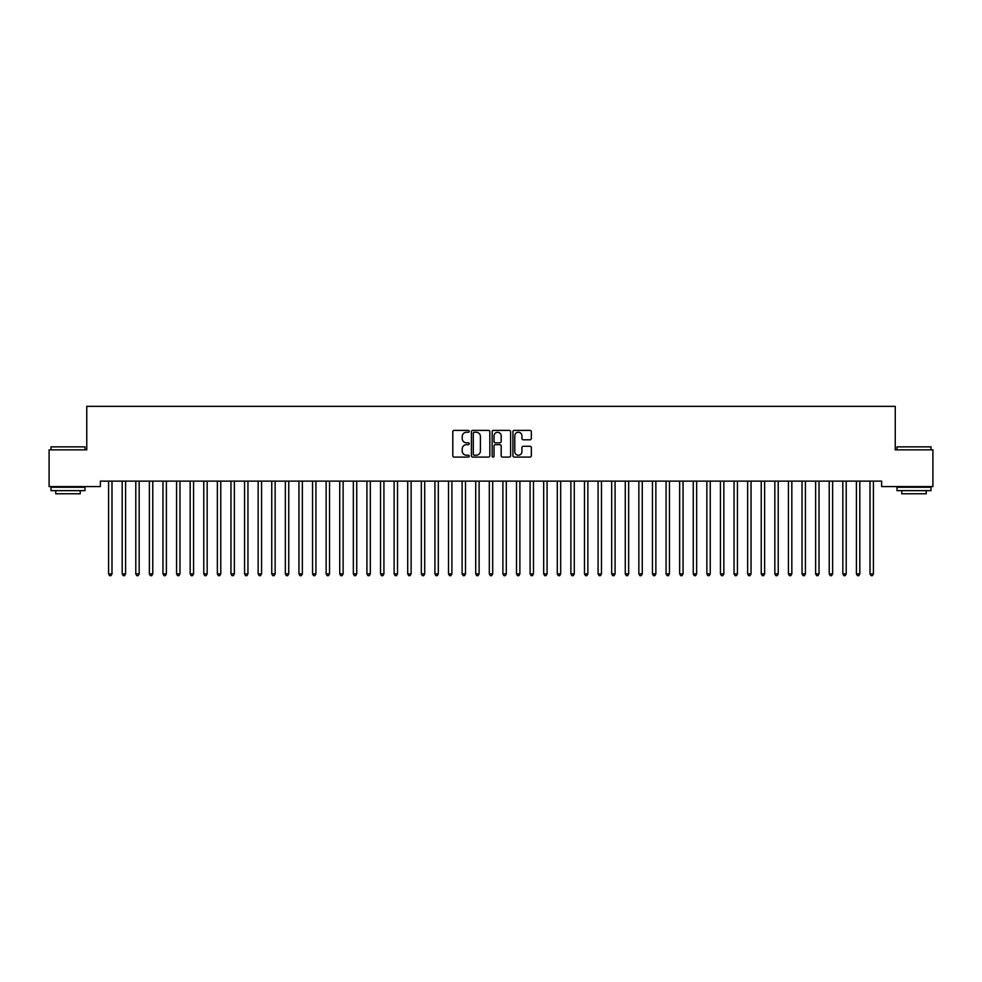 <?xml version="1.0" encoding="UTF-8"?>
<svg xmlns="http://www.w3.org/2000/svg" width="982" height="982" viewBox="0 0 982 982"><rect width="100%" height="100%" fill="white"/><g stroke="black" fill="none" stroke-linecap="round" stroke-linejoin="round"><path stroke-width="1.47" d="M469.249 431.319A0.933 0.933 0 0 0 468.316 430.386L454.126 430.386A1.338 1.338 0 0 0 452.8 431.724L452.8 455.746A1.338 1.338 0 0 0 454.126 457.084L468.316 457.084A0.933 0.933 0 0 0 469.249 456.151A0.933 0.933 0 0 0 468.316 455.218L466.475 455.218A4.272 4.272 0 0 1 462.203 450.947L462.203 448.946A4.272 4.272 0 0 1 466.475 444.674L468.316 444.674A0.933 0.933 0 0 0 469.249 443.741A0.933 0.933 0 0 0 468.316 442.808L466.475 442.808A4.272 4.272 0 0 1 462.203 438.537L462.203 436.536A4.272 4.272 0 0 1 466.475 432.264L468.316 432.264A0.933 0.933 0 0 0 469.249 431.319M530.01 439.801A1.338 1.338 0 0 0 531.336 438.463L531.336 431.724A1.338 1.338 0 0 0 530.01 430.386L514.261 430.386A1.338 1.338 0 0 0 512.923 431.724L512.923 455.746A1.338 1.338 0 0 0 514.261 457.084L530.01 457.084A1.338 1.338 0 0 0 531.336 455.746L531.336 447.608A1.338 1.338 0 0 0 530.01 446.27L523.259 446.27A1.338 1.338 0 0 0 521.933 447.608L521.933 451.646A3.572 3.572 0 0 1 518.361 455.218A3.572 3.572 0 0 1 514.789 451.646L514.789 435.824A3.572 3.572 0 0 1 518.361 432.264A3.572 3.572 0 0 1 521.933 435.824L521.933 438.463A1.338 1.338 0 0 0 523.259 439.801L530.01 439.801M881.64 481.131L100.36 481.131L100.36 486.569L49.1 486.569L49.1 449.854L86.76 449.854L86.76 406.352L895.24 406.352L895.24 449.854L932.9 449.854L932.9 486.569L881.64 486.569L881.64 481.131M489.834 431.724A1.338 1.338 0 0 0 488.496 430.386L472.747 430.386A1.338 1.338 0 0 0 471.409 431.724L471.409 455.746A1.338 1.338 0 0 0 472.747 457.084L488.496 457.084A1.338 1.338 0 0 0 489.834 455.746L489.834 431.724M493.504 430.386L509.253 430.386A1.338 1.338 0 0 1 510.591 431.724L510.591 455.746A1.338 1.338 0 0 1 509.253 457.084L502.514 457.084A1.338 1.338 0 0 1 501.176 455.746L501.176 446A1.338 1.338 0 0 0 499.838 444.674L495.37 444.674A1.338 1.338 0 0 0 494.032 446L494.032 456.151A0.933 0.933 0 0 1 493.099 457.084A0.933 0.933 0 0 1 492.166 456.151L492.166 431.724A1.338 1.338 0 0 1 493.504 430.386M474.22 432.264A0.933 0.933 0 0 0 473.287 433.197L473.287 454.285A0.933 0.933 0 0 0 474.22 455.218L476.147 455.218A4.272 4.272 0 0 0 480.419 450.947L480.419 436.536A4.272 4.272 0 0 0 476.147 432.264L474.22 432.264M501.176 435.898A3.572 3.572 0 0 0 497.604 432.325A3.572 3.572 0 0 0 494.032 435.898L494.032 441.47A1.338 1.338 0 0 0 495.37 442.808L499.838 442.808A1.338 1.338 0 0 0 501.176 441.47L501.176 435.898M108.413 481.131L108.486 481.327A1.363 1.363 -179.4 0 1 108.585 481.831L108.585 573.881L111.985 573.881L111.985 481.831A1.363 1.363 -179.4 0 1 112.083 481.327L112.169 481.131M111.985 573.881L110.966 575.648L109.603 575.648L108.585 573.881M122.001 481.131L122.087 481.327A1.363 1.363 -179.4 0 1 122.185 481.831L122.185 573.881L125.586 573.881L125.586 481.831A1.363 1.363 -179.4 0 1 125.684 481.327L125.757 481.131M125.586 573.881L124.567 575.648L123.204 575.648L122.185 573.881M135.602 481.131L135.688 481.327A1.363 1.363 -179.4 0 1 135.786 481.831L135.786 573.881L139.174 573.881L139.174 481.831A1.363 1.363 -179.4 0 1 139.272 481.327L139.358 481.131M139.174 573.881L138.155 575.648L136.805 575.648L135.786 573.881M51.003 446.859L84.992 446.859L51.003 446.859L51.003 449.854M84.992 490.644L51.003 490.644L51.003 487.244L84.992 487.244L84.992 490.644M80.242 490.644L80.242 493.774L55.765 493.774L55.765 490.644M897.008 446.859L930.997 446.859L897.008 446.859L897.008 449.854M930.997 490.644L897.008 490.644L897.008 487.244L930.997 487.244L930.997 490.644M926.235 490.644L926.235 493.774L901.758 493.774L901.758 490.644M149.203 481.131L149.276 481.327A1.363 1.363 -179.4 0 1 149.374 481.831L149.374 573.881L152.775 573.881L152.775 481.831A1.363 1.363 -179.4 0 1 152.873 481.327L152.959 481.131M152.775 573.881L151.756 575.648L150.393 575.648L149.374 573.881M162.791 481.131L162.877 481.327A1.363 1.363 -179.4 0 1 162.975 481.831L162.975 573.881L166.375 573.881L166.375 481.831A1.363 1.363 -179.4 0 1 166.474 481.327L166.547 481.131M166.375 573.881L165.357 575.648L163.994 575.648L162.975 573.881M176.392 481.131L176.478 481.327A1.363 1.363 -179.4 0 1 176.576 481.831L176.576 573.881L179.976 573.881L179.976 481.831A1.363 1.363 -179.4 0 1 180.074 481.327L180.148 481.131M179.976 573.881L178.945 575.648L177.595 575.648L176.576 573.881M189.992 481.131L190.066 481.327A1.363 1.363 -179.4 0 1 190.164 481.831L190.164 573.881L193.564 573.881L193.564 481.831A1.363 1.363 -179.4 0 1 193.663 481.327L193.749 481.131M193.564 573.881L192.546 575.648L191.183 575.648L190.164 573.881M203.581 481.131L203.667 481.327A1.363 1.363 -179.4 0 1 203.765 481.831L203.765 573.881L207.165 573.881L207.165 481.831A1.363 1.363 -179.4 0 1 207.263 481.327L207.337 481.131M207.165 573.881L206.146 575.648L204.784 575.648L203.765 573.881M217.182 481.131L217.268 481.327A1.363 1.363 -179.4 0 1 217.366 481.831L217.366 573.881L220.766 573.881L220.766 481.831A1.363 1.363 -179.4 0 1 220.864 481.327L220.938 481.131M220.766 573.881L219.747 575.648L218.385 575.648L217.366 573.881M230.782 481.131L230.856 481.327A1.363 1.363 -179.4 0 1 230.954 481.831L230.954 573.881L234.354 573.881L234.354 481.831A1.363 1.363 -179.4 0 1 234.453 481.327L234.538 481.131M234.354 573.881L233.335 575.648L231.973 575.648L230.954 573.881M244.383 481.131L244.457 481.327A1.363 1.363 -179.4 0 1 244.555 481.831L244.555 573.881L247.955 573.881L247.955 481.831A1.363 1.363 -179.4 0 1 248.053 481.327L248.139 481.131M247.955 573.881L246.936 575.648L245.574 575.648L244.555 573.881M257.971 481.131L258.057 481.327A1.363 1.363 -179.4 0 1 258.156 481.831L258.156 573.881L261.556 573.881L261.556 481.831A1.363 1.363 -179.4 0 1 261.654 481.327L261.728 481.131M261.556 573.881L260.537 575.648L259.174 575.648L258.156 573.881M271.572 481.131L271.646 481.327A1.363 1.363 -179.4 0 1 271.744 481.831L271.744 573.881L275.144 573.881L275.144 481.831A1.363 1.363 -179.4 0 1 275.242 481.327L275.328 481.131M275.144 573.881L274.125 575.648L272.775 575.648L271.744 573.881M285.173 481.131L285.246 481.327A1.363 1.363 -179.4 0 1 285.345 481.831L285.345 573.881L288.745 573.881L288.745 481.831A1.363 1.363 -179.4 0 1 288.843 481.327L288.929 481.131M288.745 573.881L287.726 575.648L286.363 575.648L285.345 573.881M298.761 481.131L298.847 481.327A1.363 1.363 -179.4 0 1 298.945 481.831L298.945 573.881L302.346 573.881L302.346 481.831A1.363 1.363 -179.4 0 1 302.444 481.327L302.517 481.131M302.346 573.881L301.327 575.648L299.964 575.648L298.945 573.881M312.362 481.131L312.448 481.327A1.363 1.363 -179.4 0 1 312.546 481.831L312.546 573.881L315.934 573.881L315.934 481.831A1.363 1.363 -179.4 0 1 316.032 481.327L316.118 481.131M315.934 573.881L314.915 575.648L313.565 575.648L312.546 573.881M325.963 481.131L326.036 481.327A1.363 1.363 -179.4 0 1 326.134 481.831L326.134 573.881L329.535 573.881L329.535 481.831A1.363 1.363 -179.4 0 1 329.633 481.327L329.719 481.131M329.535 573.881L328.516 575.648L327.153 575.648L326.134 573.881M339.551 481.131L339.637 481.327A1.363 1.363 -179.4 0 1 339.735 481.831L339.735 573.881L343.135 573.881L343.135 481.831A1.363 1.363 -179.4 0 1 343.234 481.327L343.307 481.131M343.135 573.881L342.117 575.648L340.754 575.648L339.735 573.881M353.152 481.131L353.238 481.327A1.363 1.363 -179.4 0 1 353.336 481.831L353.336 573.881L356.736 573.881L356.736 481.831A1.363 1.363 -179.4 0 1 356.834 481.327L356.908 481.131M356.736 573.881L355.705 575.648L354.355 575.648L353.336 573.881M366.752 481.131L366.826 481.327A1.363 1.363 -179.4 0 1 366.924 481.831L366.924 573.881L370.324 573.881L370.324 481.831A1.363 1.363 -179.4 0 1 370.423 481.327L370.509 481.131M370.324 573.881L369.306 575.648L367.943 575.648L366.924 573.881M380.341 481.131L380.427 481.327A1.363 1.363 -179.4 0 1 380.525 481.831L380.525 573.881L383.925 573.881L383.925 481.831A1.363 1.363 -179.4 0 1 384.023 481.327L384.097 481.131M383.925 573.881L382.906 575.648L381.544 575.648L380.525 573.881M393.942 481.131L394.028 481.327A1.363 1.363 -179.4 0 1 394.126 481.831L394.126 573.881L397.526 573.881L397.526 481.831A1.363 1.363 -179.4 0 1 397.624 481.327L397.698 481.131M397.526 573.881L396.507 575.648L395.145 575.648L394.126 573.881M407.542 481.131L407.616 481.327A1.363 1.363 -179.4 0 1 407.714 481.831L407.714 573.881L411.114 573.881L411.114 481.831A1.363 1.363 -179.4 0 1 411.213 481.327L411.298 481.131M411.114 573.881L410.095 575.648L408.733 575.648L407.714 573.881M421.143 481.131L421.217 481.327A1.363 1.363 -179.4 0 1 421.315 481.831L421.315 573.881L424.715 573.881L424.715 481.831A1.363 1.363 -179.4 0 1 424.813 481.327L424.899 481.131M424.715 573.881L423.696 575.648L422.334 575.648L421.315 573.881M434.731 481.131L434.817 481.327A1.363 1.363 -179.4 0 1 434.916 481.831L434.916 573.881L438.316 573.881L438.316 481.831A1.363 1.363 -179.4 0 1 438.414 481.327L438.488 481.131M438.316 573.881L437.297 575.648L435.934 575.648L434.916 573.881M448.332 481.131L448.406 481.327A1.363 1.363 -179.4 0 1 448.504 481.831L448.504 573.881L451.904 573.881L451.904 481.831A1.363 1.363 -179.4 0 1 452.002 481.327L452.088 481.131M451.904 573.881L450.885 575.648L449.535 575.648L448.504 573.881M461.933 481.131L462.006 481.327A1.363 1.363 -179.4 0 1 462.105 481.831L462.105 573.881L465.505 573.881L465.505 481.831A1.363 1.363 -179.4 0 1 465.603 481.327L465.689 481.131M465.505 573.881L464.486 575.648L463.123 575.648L462.105 573.881M475.521 481.131L475.607 481.327A1.363 1.363 -179.4 0 1 475.705 481.831L475.705 573.881L479.106 573.881L479.106 481.831A1.363 1.363 -179.4 0 1 479.204 481.327L479.277 481.131M479.106 573.881L478.087 575.648L476.724 575.648L475.705 573.881M489.122 481.131L489.208 481.327A1.363 1.363 -179.4 0 1 489.306 481.831L489.306 573.881L492.694 573.881L492.694 481.831A1.363 1.363 -179.4 0 1 492.792 481.327L492.878 481.131M492.694 573.881L491.675 575.648L490.325 575.648L489.306 573.881M502.723 481.131L502.796 481.327A1.363 1.363 -179.4 0 1 502.894 481.831L502.894 573.881L506.295 573.881L506.295 481.831A1.363 1.363 -179.4 0 1 506.393 481.327L506.479 481.131M506.295 573.881L505.276 575.648L503.913 575.648L502.894 573.881M516.311 481.131L516.397 481.327A1.363 1.363 -179.4 0 1 516.495 481.831L516.495 573.881L519.895 573.881L519.895 481.831A1.363 1.363 -179.4 0 1 519.994 481.327L520.067 481.131M519.895 573.881L518.877 575.648L517.514 575.648L516.495 573.881M529.912 481.131L529.998 481.327A1.363 1.363 -179.4 0 1 530.096 481.831L530.096 573.881L533.496 573.881L533.496 481.831A1.363 1.363 -179.4 0 1 533.594 481.327L533.668 481.131M533.496 573.881L532.465 575.648L531.115 575.648L530.096 573.881M543.512 481.131L543.586 481.327A1.363 1.363 -179.4 0 1 543.684 481.831L543.684 573.881L547.084 573.881L547.084 481.831A1.363 1.363 -179.4 0 1 547.183 481.327L547.269 481.131M547.084 573.881L546.066 575.648L544.703 575.648L543.684 573.881M557.101 481.131L557.187 481.327A1.363 1.363 -179.4 0 1 557.285 481.831L557.285 573.881L560.685 573.881L560.685 481.831A1.363 1.363 -179.4 0 1 560.783 481.327L560.857 481.131M560.685 573.881L559.666 575.648L558.304 575.648L557.285 573.881M570.702 481.131L570.788 481.327A1.363 1.363 -179.4 0 1 570.886 481.831L570.886 573.881L574.286 573.881L574.286 481.831A1.363 1.363 -179.4 0 1 574.384 481.327L574.458 481.131M574.286 573.881L573.267 575.648L571.905 575.648L570.886 573.881M584.302 481.131L584.376 481.327A1.363 1.363 -179.4 0 1 584.474 481.831L584.474 573.881L587.874 573.881L587.874 481.831A1.363 1.363 -179.4 0 1 587.972 481.327L588.058 481.131M587.874 573.881L586.855 575.648L585.493 575.648L584.474 573.881M597.903 481.131L597.977 481.327A1.363 1.363 -179.4 0 1 598.075 481.831L598.075 573.881L601.475 573.881L601.475 481.831A1.363 1.363 -179.4 0 1 601.573 481.327L601.659 481.131M601.475 573.881L600.456 575.648L599.094 575.648L598.075 573.881M611.491 481.131L611.577 481.327A1.363 1.363 -179.4 0 1 611.676 481.831L611.676 573.881L615.076 573.881L615.076 481.831A1.363 1.363 -179.4 0 1 615.174 481.327L615.248 481.131M615.076 573.881L614.057 575.648L612.694 575.648L611.676 573.881M625.092 481.131L625.166 481.327A1.363 1.363 -179.4 0 1 625.264 481.831L625.264 573.881L628.664 573.881L628.664 481.831A1.363 1.363 -179.4 0 1 628.762 481.327L628.848 481.131M628.664 573.881L627.645 575.648L626.295 575.648L625.264 573.881M638.693 481.131L638.766 481.327A1.363 1.363 -179.4 0 1 638.865 481.831L638.865 573.881L642.265 573.881L642.265 481.831A1.363 1.363 -179.4 0 1 642.363 481.327L642.449 481.131M642.265 573.881L641.246 575.648L639.883 575.648L638.865 573.881M652.281 481.131L652.367 481.327A1.363 1.363 -179.4 0 1 652.465 481.831L652.465 573.881L655.866 573.881L655.866 481.831A1.363 1.363 -179.4 0 1 655.964 481.327L656.037 481.131M655.866 573.881L654.847 575.648L653.484 575.648L652.465 573.881M665.882 481.131L665.968 481.327A1.363 1.363 -179.4 0 1 666.066 481.831L666.066 573.881L669.454 573.881L669.454 481.831A1.363 1.363 -179.4 0 1 669.552 481.327L669.638 481.131M669.454 573.881L668.435 575.648L667.085 575.648L666.066 573.881M679.483 481.131L679.556 481.327A1.363 1.363 -179.4 0 1 679.654 481.831L679.654 573.881L683.055 573.881L683.055 481.831A1.363 1.363 -179.4 0 1 683.153 481.327L683.239 481.131M683.055 573.881L682.036 575.648L680.673 575.648L679.654 573.881M693.071 481.131L693.157 481.327A1.363 1.363 -179.4 0 1 693.255 481.831L693.255 573.881L696.655 573.881L696.655 481.831A1.363 1.363 -179.4 0 1 696.754 481.327L696.827 481.131M696.655 573.881L695.637 575.648L694.274 575.648L693.255 573.881M706.672 481.131L706.758 481.327A1.363 1.363 -179.4 0 1 706.856 481.831L706.856 573.881L710.256 573.881L710.256 481.831A1.363 1.363 -179.4 0 1 710.354 481.327L710.428 481.131M710.256 573.881L709.225 575.648L707.875 575.648L706.856 573.881M720.272 481.131L720.346 481.327A1.363 1.363 -179.4 0 1 720.444 481.831L720.444 573.881L723.844 573.881L723.844 481.831A1.363 1.363 -179.4 0 1 723.943 481.327L724.029 481.131M723.844 573.881L722.826 575.648L721.463 575.648L720.444 573.881M733.861 481.131L733.947 481.327A1.363 1.363 -179.4 0 1 734.045 481.831L734.045 573.881L737.445 573.881L737.445 481.831A1.363 1.363 -179.4 0 1 737.543 481.327L737.617 481.131M737.445 573.881L736.426 575.648L735.064 575.648L734.045 573.881M747.462 481.131L747.548 481.327A1.363 1.363 -179.4 0 1 747.646 481.831L747.646 573.881L751.046 573.881L751.046 481.831A1.363 1.363 -179.4 0 1 751.144 481.327L751.218 481.131M751.046 573.881L750.027 575.648L748.665 575.648L747.646 573.881M761.062 481.131L761.136 481.327A1.363 1.363 -179.4 0 1 761.234 481.831L761.234 573.881L764.634 573.881L764.634 481.831A1.363 1.363 -179.4 0 1 764.733 481.327L764.818 481.131M764.634 573.881L763.615 575.648L762.253 575.648L761.234 573.881M774.663 481.131L774.737 481.327A1.363 1.363 -179.4 0 1 774.835 481.831L774.835 573.881L778.235 573.881L778.235 481.831A1.363 1.363 -179.4 0 1 778.333 481.327L778.419 481.131M778.235 573.881L777.216 575.648L775.854 575.648L774.835 573.881M788.251 481.131L788.337 481.327A1.363 1.363 -179.4 0 1 788.436 481.831L788.436 573.881L791.836 573.881L791.836 481.831A1.363 1.363 -179.4 0 1 791.934 481.327L792.008 481.131M791.836 573.881L790.817 575.648L789.454 575.648L788.436 573.881M801.852 481.131L801.926 481.327A1.363 1.363 -179.4 0 1 802.024 481.831L802.024 573.881L805.424 573.881L805.424 481.831A1.363 1.363 -179.4 0 1 805.522 481.327L805.608 481.131M805.424 573.881L804.405 575.648L803.055 575.648L802.024 573.881M815.453 481.131L815.526 481.327A1.363 1.363 -179.4 0 1 815.625 481.831L815.625 573.881L819.025 573.881L819.025 481.831A1.363 1.363 -179.4 0 1 819.123 481.327L819.209 481.131M819.025 573.881L818.006 575.648L816.643 575.648L815.625 573.881M829.041 481.131L829.127 481.327A1.363 1.363 -179.4 0 1 829.225 481.831L829.225 573.881L832.626 573.881L832.626 481.831A1.363 1.363 -179.4 0 1 832.724 481.327L832.797 481.131M832.626 573.881L831.607 575.648L830.244 575.648L829.225 573.881M842.642 481.131L842.728 481.327A1.363 1.363 -179.4 0 1 842.826 481.831L842.826 573.881L846.214 573.881L846.214 481.831A1.363 1.363 -179.4 0 1 846.312 481.327L846.398 481.131M846.214 573.881L845.195 575.648L843.845 575.648L842.826 573.881M856.243 481.131L856.316 481.327A1.363 1.363 -179.4 0 1 856.414 481.831L856.414 573.881L859.815 573.881L859.815 481.831A1.363 1.363 -179.4 0 1 859.913 481.327L859.999 481.131M859.815 573.881L858.796 575.648L857.433 575.648L856.414 573.881M869.831 481.131L869.917 481.327A1.363 1.363 -179.4 0 1 870.015 481.831L870.015 573.881L873.415 573.881L873.415 481.831A1.363 1.363 -179.4 0 1 873.514 481.327L873.587 481.131M873.415 573.881L872.397 575.648L871.034 575.648L870.015 573.881M84.992 449.854L84.992 446.859M77.247 487.244L77.247 486.569M58.748 487.244L58.748 486.569M930.997 449.854L930.997 446.859M923.252 487.244L923.252 486.569M904.753 487.244L904.753 486.569"/></g></svg>

